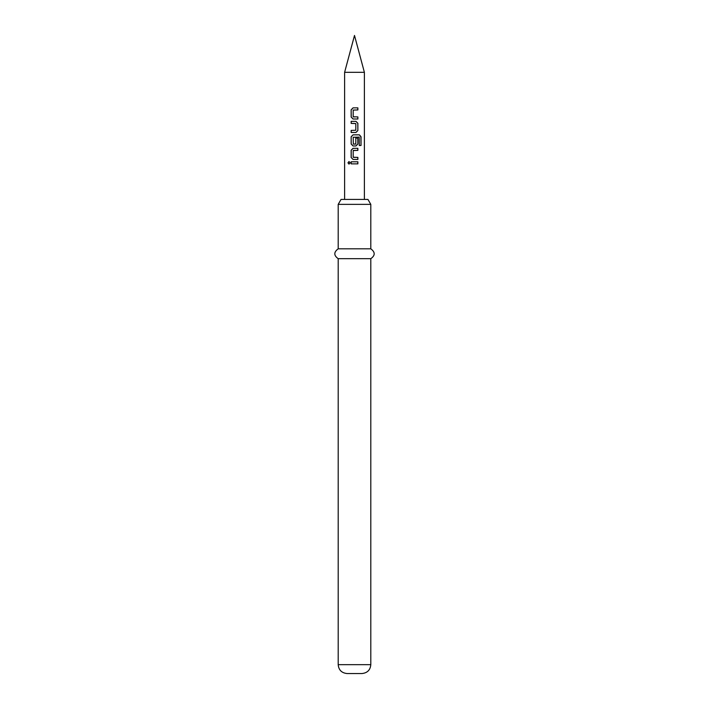 <?xml version="1.0" encoding="UTF-8"?>
<svg xmlns="http://www.w3.org/2000/svg" width="709" height="709" viewBox="0 0 709 709"><rect width="100%" height="100%" fill="white"/><g stroke="black" fill="none" stroke-linecap="round" stroke-linejoin="round"><path stroke-width="1.06" d="M347.968 162.831L349.005 161.546L350.122 162.831L348.996 164.116L347.968 162.831M349.05 164.116L348.101 162.831L349.058 161.546M344.618 72.318L354.5 35.45L364.382 72.318L344.618 72.318L344.618 199.424M338.202 204.36L341.056 199.424L367.944 199.424L370.798 204.36L338.202 204.36L338.202 248.806L370.798 248.806L370.798 204.36M370.798 258.688L370.798 664.661L338.202 664.661L338.202 258.688L370.798 258.688C375.318 255.453 375.318 252.165 370.798 248.806M338.202 664.661C338.68 670.014 341.641 672.974 347.091 673.55L361.909 673.55C367.359 672.974 370.32 670.014 370.798 664.661M354.5 107.865L357.868 107.865L357.868 109.939L353.188 110.072L353.188 116.781L357.868 116.923L357.868 118.997L353.055 118.997L351.159 117.056L351.15 109.798L353.055 107.865L354.5 107.865L353.055 107.865M354.5 121.345L355.953 121.345L357.868 123.286L357.868 130.545L355.953 132.477L351.159 132.477L351.159 130.403L355.812 130.27L355.812 123.561L351.159 123.419L351.159 121.345L354.5 121.345M354.5 134.834L359.419 134.834L361.023 136.766L361.023 145.478L359.303 145.478L359.179 137.129L353.188 137.271L353.33 144.113L355.812 143.98L355.812 138.078L357.868 138.078L357.868 144.024L355.953 145.965L353.055 145.965L351.159 144.024L351.159 136.766L353.055 134.834L359.419 134.834M354.5 148.314L357.868 148.314L357.868 150.388L353.197 150.53L353.197 157.23L357.868 157.371L357.868 159.445L353.055 159.445L351.141 157.504L351.141 150.246L353.055 148.314L354.5 148.314M354.5 161.794L357.868 161.794L357.868 163.868L351.141 163.868L351.141 161.794L354.5 161.794M354.5 163.868L351.141 163.868M351.212 163.868L351.212 161.794L357.868 161.794M357.797 161.794L357.797 163.868M353.357 157.371L357.797 157.371L357.797 159.445L353.082 159.445L351.141 157.504M351.212 157.504L351.212 150.246L353.082 148.314L357.797 148.314L357.797 150.388L353.357 150.388M359.321 134.834L360.89 136.766L361.023 145.478M360.89 145.478L359.206 145.478M354.5 145.965L353.082 145.965L351.23 144.024L351.159 136.766M351.23 136.766L353.082 134.834M355.785 138.078L357.797 138.078L357.868 144.024M357.797 144.024L355.918 145.965M354.5 144.113L355.652 144.113M355.953 121.345L357.797 123.286L357.868 130.545M357.797 130.545L355.927 132.477M354.5 123.419L351.23 123.419L351.23 121.345M351.23 132.477L351.23 130.403M357.868 116.923L357.797 118.997L353.082 118.997L351.159 117.056M353.357 116.923L354.5 116.923M357.797 107.865L357.797 109.939M351.23 117.056L351.15 109.798M351.221 109.798L353.082 107.865M364.382 72.318L364.382 199.424M338.202 258.688C333.682 255.453 333.682 252.165 338.202 248.806"/></g></svg>
